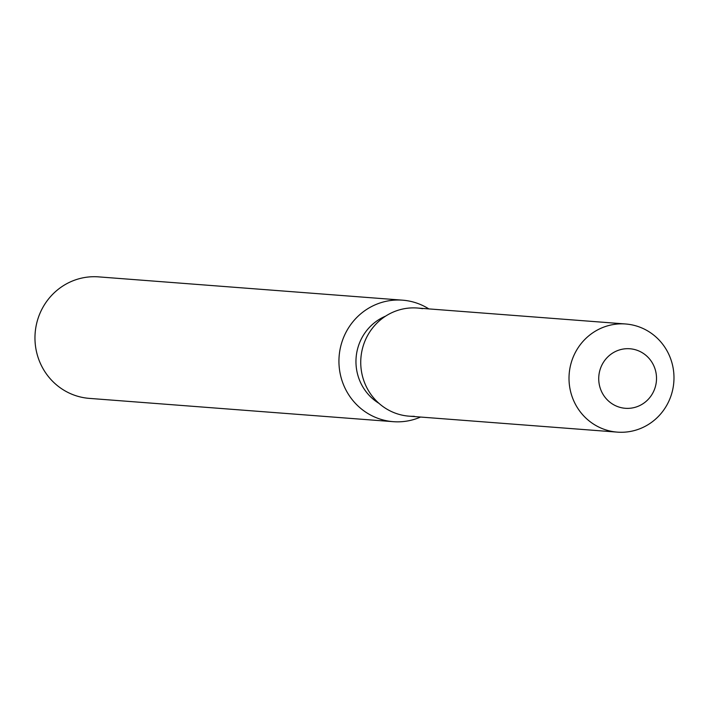 <?xml version="1.0" encoding="UTF-8"?>
<svg xmlns="http://www.w3.org/2000/svg" width="709" height="709" viewBox="0 0 709 709"><rect width="100%" height="100%" fill="white"/><g stroke="black" fill="none" stroke-linecap="round" stroke-linejoin="round"><path stroke-width="1.06" d="M632.756 349.129A29.858 28.892 94.4 0 0 629.902 348.757A29.858 28.892 94.4 0 0 598.963 374.839A29.858 28.892 94.4 0 0 622.493 407.932A29.858 28.892 94.4 0 0 625.338 408.295A29.858 28.892 94.4 0 0 656.277 382.213A29.858 28.892 94.4 0 0 632.756 349.129A29.858 28.892 94.4 0 0 629.902 348.757A29.858 28.892 94.4 0 0 598.963 374.839A29.858 28.892 94.4 0 0 622.493 407.932A29.858 28.892 94.4 0 0 625.338 408.295A29.858 28.892 94.4 0 0 656.277 382.213A29.858 28.892 94.4 0 0 632.756 349.129M422.546 308.69A54.23 52.475 94.4 0 0 361.572 352.736A54.23 52.475 94.4 0 0 403.908 415.501A54.23 52.475 94.4 0 0 414.304 416.298M385.634 316.117A48.806 47.228 94.4 0 0 356.104 357.717A48.806 47.228 94.4 0 0 378.952 403.332M428.865 308.911A60.93 58.962 94.4 0 0 408.384 300.917A60.93 58.962 94.4 0 0 402.57 300.173A60.93 58.962 94.4 0 0 339.425 353.401A60.93 58.962 94.4 0 0 387.442 420.924A60.93 58.962 94.4 0 0 393.256 421.678A60.93 58.962 94.4 0 0 420.579 417.043M402.57 300.173L98.595 276.873A60.93 58.962 94.4 0 0 35.45 330.102A60.93 58.962 94.4 0 0 83.467 397.625A60.93 58.962 94.4 0 0 89.281 398.378L393.256 421.678M625.639 323.986L417.371 308.025A54.23 52.475 94.4 0 0 361.173 355.404A54.23 52.475 94.4 0 0 403.908 415.501A54.23 52.475 94.4 0 0 409.084 416.165L617.353 432.127A54.23 52.475 94.4 0 0 673.55 384.757A54.23 52.475 94.4 0 0 630.815 324.651A54.23 52.475 94.4 0 0 625.639 323.986A54.23 52.475 94.4 0 0 569.442 371.365A54.23 52.475 94.4 0 0 612.177 431.462A54.23 52.475 94.4 0 0 617.353 432.127"/></g></svg>
